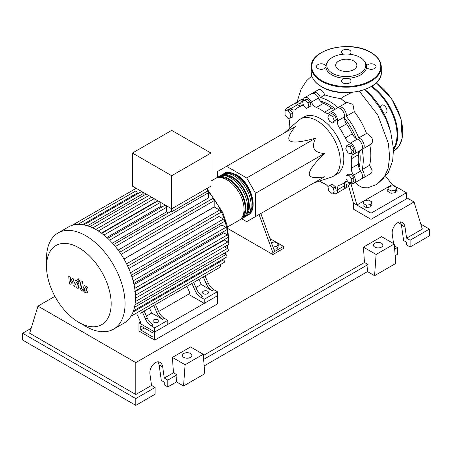 <?xml version="1.0" encoding="UTF-8"?>
<svg xmlns="http://www.w3.org/2000/svg" width="452" height="452" viewBox="0 0 452 452"><rect width="100%" height="100%" fill="white"/><g stroke="black" fill="none" stroke-linecap="round" stroke-linejoin="round"><path stroke-width="0.68" d="M140.73 330.005L140.73 325.92L152.951 332.971L152.951 337.056L140.73 330.005L144.267 327.96M138.962 331.022L138.962 322.852L154.72 331.954L154.72 340.124L138.962 331.022M189.919 293.433L158.595 311.518M140.397 322.027L138.962 322.852M154.72 340.124L217.333 303.976L217.333 295.806L154.72 331.954L140.397 323.683L140.397 321.638L137.436 314.92M358.933 167.681A43.697 25.227 -120 0 0 360.193 158.324A43.697 25.227 -120 0 0 359.572 150.861M356.204 138.493A43.697 25.227 -120 0 0 344.475 118.181M335.446 109.079A43.697 25.227 -120 0 0 320.558 101.22M313.541 183.077L331.361 177.156A33.019 19.063 -120 0 0 333.418 176.229A33.019 19.063 -120 0 0 340.26 161.115A33.019 19.063 -120 0 0 325.847 127.888A33.019 19.063 -120 0 0 300.405 119.04A33.019 19.063 -120 0 0 298.574 120.362L284.534 132.831M300.405 119.04L303.942 117A33.019 19.063 60 0 1 329.384 125.842A33.019 19.063 60 0 1 343.797 159.07A33.019 19.063 60 0 1 336.955 174.184L333.418 176.229M241.701 218.785L246.696 221.666L255.538 216.564L255.538 193.281L246.696 177.964L315.569 138.199C311.038 147.623 313.982 152.731 324.412 153.516C314.298 163.443 309.264 170.229 309.304 173.879C309.264 177.574 314.298 178.551 324.412 176.8L315.569 181.902M271.369 242.498L274.952 241.944L278.217 243.831L277.025 246.408L273.019 247.029M277.025 246.408L277.025 248.775L278.217 246.199L278.217 243.831M277.025 248.775L273.833 249.272M259.058 214.53L272.872 252.51L283.483 246.38L269.934 238.56M272.872 252.51L272.872 254.549L283.483 248.425L283.483 246.38M272.872 254.549L227.757 228.503M274.641 251.487L260.827 213.508M255.538 193.281L324.412 153.516M255.538 216.564L324.412 176.8M246.696 177.964L226.531 166.319L217.689 171.427L217.689 177.195M226.531 166.319L295.405 126.554C288.834 134.442 287.156 139.289 290.382 141.097C293.517 142.962 301.913 141.996 315.569 138.199M352.063 150.646L351.215 153.799L348.057 152.957L345.746 148.951L346.594 145.798L349.752 146.64L352.063 150.646L354.114 149.459L353.266 152.618L351.215 153.799M349.752 146.64L351.803 145.459L348.645 144.612L346.594 145.798M351.803 145.459L354.114 149.459M332.666 116.52L334.299 120.729L332.666 123.057L329.401 121.17L327.768 116.961L329.401 114.633L332.666 116.52L334.717 115.339L336.35 119.548L334.299 120.729M336.35 119.548L334.717 121.87L332.666 123.057M334.717 115.339L331.452 113.452L329.401 114.633M304.914 100.124L308.072 102.92L308.914 107.051L306.603 108.384L303.45 105.587L302.603 101.457L306.964 98.937L310.123 101.734L308.072 102.92M310.123 101.734L310.97 105.87L308.914 107.051M310.97 105.87L308.659 107.203M285.059 111.051L287.89 110.796L290.721 114.316L290.721 118.091L287.89 118.345L285.059 114.825L285.059 111.051L287.11 109.864L289.941 109.616L287.89 110.796M289.941 109.616L292.772 113.136L290.721 114.316M292.772 113.136L292.772 116.91L290.721 118.091M331.881 193.433L328.723 190.637L327.875 186.501L330.186 185.167L333.344 187.964L334.192 192.1L331.881 193.433M333.344 187.964L335.395 186.783L332.237 183.981L330.186 185.167M335.395 186.783L336.243 190.913M351.735 182.501L348.904 182.755L346.074 179.235L346.074 175.461L348.904 175.212L351.735 178.732L351.735 182.501L353.786 181.32L353.786 177.546L351.735 178.732M348.904 175.212L350.955 174.026L348.125 174.28L346.074 175.461M350.955 174.026L353.786 177.546M327.92 186.478A7.503 4.334 -120 0 0 324.536 183.732A44.2 25.515 60 0 1 319.479 181.099M303.411 100.988A6.255 3.61 60 0 1 304.688 97.655A6.255 3.61 60 0 1 311.383 102.118A7.503 4.334 -120 0 0 316.36 107.457A44.2 25.515 60 0 1 324.536 112.175A7.503 4.334 -120 0 0 328.983 113A7.503 4.334 -120 0 0 329.514 112.588A6.255 3.61 60 0 1 329.96 112.243A6.255 3.61 60 0 1 335.09 114.266A6.255 3.61 60 0 1 337.452 120.972A7.503 4.334 -120 0 0 339.469 127.939A44.2 25.515 60 0 1 345.249 137.95A7.503 4.334 -120 0 0 350.277 143.177A6.255 3.61 60 0 1 354.899 148.578A6.255 3.61 60 0 1 354.085 154.03A6.255 3.61 60 0 1 353.566 154.245A7.503 4.334 -120 0 0 352.944 154.499A7.503 4.334 -120 0 0 351.43 158.765L358.509 154.68A7.503 4.334 60 0 1 359.317 151.008M351.43 158.765A44.2 25.515 60 0 1 351.43 168.2A7.503 4.334 -120 0 0 353.566 175.178A6.255 3.61 60 0 1 354.085 183.213A6.255 3.61 60 0 1 350.498 182.614M358.509 154.68A44.2 25.515 60 0 1 358.509 164.116L351.43 168.2M353.566 175.178L360.639 171.093A7.503 4.334 60 0 1 358.509 164.116M339.469 127.939L346.543 123.854A7.503 4.334 60 0 1 344.531 116.887L337.452 120.972M346.543 123.854A44.2 25.515 60 0 1 352.323 133.865L345.249 137.95M350.277 143.177L357.351 139.092A7.503 4.334 60 0 1 352.323 133.865M316.36 107.457L323.434 103.372A7.503 4.334 60 0 1 318.457 98.033L311.383 102.118M323.434 103.372A44.2 25.515 60 0 1 331.61 108.09L324.536 112.175M335.192 109.226A7.503 4.334 60 0 1 331.61 108.09M300.772 105.915A7.503 4.334 60 0 1 297.698 104.649L290.619 108.734A7.503 4.334 -120 0 0 295.19 109.65A7.503 4.334 -120 0 0 295.648 109.311A44.2 25.515 60 0 1 298.348 107.316A44.2 25.515 60 0 1 301.427 105.977A7.503 4.334 -120 0 0 301.953 105.751A7.503 4.334 -120 0 0 303.173 104.248M289.212 128.679A44.2 25.515 60 0 1 289.466 122.984A7.503 4.334 -120 0 0 288.613 118.283M347.678 181.235A7.503 4.334 -120 0 0 345.707 181.534A7.503 4.334 -120 0 0 345.249 181.873A44.2 25.515 60 0 1 342.548 183.868A44.2 25.515 60 0 1 339.469 185.207A7.503 4.334 -120 0 0 338.943 185.439A7.503 4.334 -120 0 0 337.452 189.851A6.255 3.61 60 0 1 336.215 193.529A6.255 3.61 60 0 1 332.683 192.97M337.452 189.851L344.531 185.766A7.503 4.334 60 0 1 344.972 182.472M285.517 110.785A6.255 3.61 60 0 1 286.817 107.971L293.89 103.887A6.255 3.61 60 0 1 297.698 104.649M304.688 97.655L311.761 93.57A6.255 3.61 60 0 1 318.457 98.033M329.96 112.243L337.034 108.158A6.255 3.61 60 0 1 342.164 110.181A6.255 3.61 60 0 1 344.531 116.887M357.351 139.092A6.255 3.61 60 0 1 361.973 144.493A6.255 3.61 60 0 1 361.159 149.945L354.085 154.03M360.639 171.093A6.255 3.61 60 0 1 361.159 179.128L354.085 183.213M344.531 185.766A6.255 3.61 60 0 1 343.288 189.444L336.215 193.529M286.817 107.971A6.255 3.61 60 0 1 290.619 108.734M223.045 174.173A24.012 13.865 60 0 1 223.898 173.608A24.012 13.865 60 0 1 235.904 174.8A24.012 13.865 60 0 1 251.594 195.959A24.012 13.865 60 0 1 247.911 215.197A24.012 13.865 60 0 1 246.995 215.655M227.463 227.006L239.068 220.305A24.012 13.865 -120 0 0 242.747 201.061A24.012 13.865 -120 0 0 227.062 179.902A24.012 13.865 -120 0 0 215.056 178.715L210.965 181.077M227.102 173.517A23.012 13.289 60 0 1 235.904 175.613A23.012 13.289 60 0 1 250.188 193.648A23.012 13.289 60 0 1 249.589 212.468M215.971 178.257A24.012 13.865 60 0 1 216.824 177.692A24.012 13.865 60 0 1 228.831 178.885A24.012 13.865 60 0 1 244.515 200.044A24.012 13.865 60 0 1 240.837 219.282A24.012 13.865 60 0 1 239.922 219.74M240.837 219.282L242.605 218.265A24.012 13.865 -120 0 0 246.283 199.021A24.012 13.865 -120 0 0 230.599 177.862A24.012 13.865 -120 0 0 218.593 176.67L216.824 177.692M219.508 176.218A24.012 13.865 60 0 1 220.361 175.653A24.012 13.865 60 0 1 232.368 176.839A24.012 13.865 60 0 1 248.052 197.999A24.012 13.865 60 0 1 244.374 217.242A24.012 13.865 60 0 1 243.458 217.694M244.374 217.242L246.142 216.22A24.012 13.865 -120 0 0 249.82 196.976A24.012 13.865 -120 0 0 234.136 175.817A24.012 13.865 -120 0 0 222.13 174.63L220.361 175.653M223.565 175.562A23.012 13.289 60 0 1 232.368 177.659A23.012 13.289 60 0 1 246.651 195.693A23.012 13.289 60 0 1 246.052 214.514M220.028 177.602A23.012 13.289 60 0 1 228.831 179.698A23.012 13.289 60 0 1 243.114 197.733A23.012 13.289 60 0 1 242.515 216.553M153.838 322.253A3 1.735 180 0 1 152.957 321.027A3 1.735 180 0 1 154.81 319.423A3 1.735 180 0 1 158.081 319.801A3 1.735 180 0 1 158.963 321.027A3 1.735 180 0 1 157.11 322.626A3 1.735 180 0 1 153.838 322.253M203.36 293.659A3 1.735 180 0 1 202.479 292.433A3 1.735 180 0 1 204.332 290.834A3 1.735 180 0 1 207.604 291.207A3 1.735 180 0 1 208.485 292.433A3 1.735 180 0 1 206.632 294.037A3 1.735 180 0 1 203.36 293.659M85.795 326.406L78.846 322.395A45.697 26.386 -120 0 0 111.158 303.738A45.697 26.386 -120 0 0 78.846 247.769A45.697 26.386 -120 0 0 46.528 266.426A45.697 26.386 -120 0 0 78.846 322.395L85.795 326.406A55.528 32.058 -120 0 0 113.559 329.158A55.528 32.058 -120 0 0 122.074 284.664A55.528 32.058 -120 0 0 85.795 235.729A55.528 32.058 -120 0 0 58.031 232.978A55.528 32.058 -120 0 0 46.528 258.397L46.528 266.426M113.559 329.158L123.984 323.14A55.528 32.058 -120 0 0 127.131 320.852A55.528 32.058 -120 0 0 131.035 316.117A55.528 32.058 -120 0 0 133.572 310.592A55.528 32.058 -120 0 0 135.018 304.439A55.528 32.058 -120 0 0 135.487 297.715A55.528 32.058 -120 0 0 135.018 290.455A55.528 32.058 -120 0 0 133.572 282.636A55.528 32.058 -120 0 0 131.035 274.178A55.528 32.058 -120 0 0 127.131 264.934A55.528 32.058 -120 0 0 120.435 253.335A55.528 32.058 -120 0 0 114.384 245.334A55.528 32.058 -120 0 0 108.327 238.91A55.528 32.058 -120 0 0 102.276 233.746A55.528 32.058 -120 0 0 96.219 229.706A55.528 32.058 -120 0 0 90.168 226.757A55.528 32.058 -120 0 0 84.117 224.927A55.528 32.058 -120 0 0 78.06 224.367A55.528 32.058 -120 0 0 72.009 225.378A55.528 32.058 -120 0 0 68.455 226.96L58.031 232.978M115.362 246.515L208.293 192.857L208.293 198.044L118.147 250.092M121.125 254.374L214.186 200.643L214.186 206.903L123.967 258.99M124.006 259.047L214.22 206.965L219.638 210.09A1.503 0.864 60 0 1 220.621 211.417A1.503 0.864 60 0 1 220.39 212.615L127.701 266.126M128.797 268.539L218.943 216.491L223.435 219.084A1.503 0.864 60 0 1 224.418 220.406A1.503 0.864 60 0 1 224.186 221.61L131.391 275.189M131.984 276.974L221.955 225.034L225.91 227.311A1.503 0.864 60 0 1 226.887 228.633A1.503 0.864 60 0 1 226.655 229.836L133.317 283.726M134.024 284.619L223.706 232.842L227.311 234.927A1.503 0.864 60 0 1 228.294 236.249A1.503 0.864 60 0 1 228.062 237.447L134.719 291.342M135.148 291.563L224.39 240.04L227.768 241.989A1.503 0.864 -120 0 1 228.752 243.312A1.503 0.864 -120 0 1 228.52 244.515L135.487 298.23M171.703 175.715L132.436 153.047L132.436 186.134L171.703 208.801L210.965 186.134L210.965 153.047L171.703 175.715L171.703 211.779A1.503 0.864 -120 0 0 170.754 211.576L113.684 244.521M132.436 153.047L171.703 130.374L210.965 153.047M137.227 194.072L137.227 193.083A1.503 0.864 -120 0 0 135.973 191.156L135.973 188.173M143.12 195.852L143.12 193.631A1.503 0.864 -120 0 0 142.465 192.123A1.503 0.864 -120 0 0 141.306 191.721L83.693 224.983M149.007 198.727L149.007 195.699M155.29 202.428A49.274 28.448 -120 0 0 154.9 202.18L154.9 199.1M161.714 207.14A49.274 28.448 -120 0 0 160.788 206.372L160.788 202.502M167.98 213.18A49.274 28.448 -120 0 0 166.681 211.796L166.681 207.231A1.503 0.864 -120 0 0 166.025 205.722A1.503 0.864 -120 0 0 164.867 205.321L107.706 238.323M208.293 192.857A1.503 0.864 -120 0 0 207.428 191.156L171.703 211.779M207.428 191.156L207.428 188.173M166.681 211.796L112.435 243.114M160.788 206.372L106.836 237.52M154.9 202.18L101.378 233.079M145.454 318.948A10.006 5.774 -120 0 0 151.301 325.892L153.07 324.869A10.006 5.774 60 0 1 147.222 317.925L145.454 318.948L142.414 312.044M151.437 306.835A1.503 0.864 -120 0 0 151.448 306.829L144.182 311.021L147.222 317.925M158.539 311.388L156.771 312.411A10.006 5.774 -120 0 0 162.618 319.355L164.387 318.338A10.006 5.774 60 0 1 158.539 311.388L155.505 304.49L189.642 284.777A1.503 0.864 -120 0 0 189.654 284.771M164.387 318.338L167.811 320.31L154.72 327.869L151.301 325.892M162.618 319.355L151.714 313.061L149.471 307.97M146.425 316.117L151.714 313.061M194.976 290.353A10.006 5.774 -120 0 0 200.824 297.297L202.592 296.28A10.006 5.774 60 0 1 196.744 289.337L194.976 290.353L191.936 283.449M200.965 278.24A1.503 0.864 -120 0 0 200.97 278.234L193.705 282.432L196.744 289.337M156.771 312.411L153.731 305.507M140.12 313.366A1.503 0.864 -120 0 0 140.126 313.366L220.39 267.025A1.503 0.864 -120 0 0 220.034 264.815M208.061 282.799L206.293 283.822A10.006 5.774 -120 0 0 212.141 290.766L213.909 289.743A10.006 5.774 60 0 1 208.061 282.799L205.027 275.895L213.875 270.788A1.503 0.864 60 0 1 213.875 270.788M213.909 289.743L217.333 291.721L204.247 299.275L200.824 297.297M212.141 290.766L201.236 284.472L198.999 279.376M195.948 287.523L201.236 284.472M206.293 283.822L203.259 276.918M217.333 291.721L217.333 295.806L204.247 303.36L189.919 295.088L189.919 293.049L186.958 286.325M134.962 304.801L228.062 251.052A1.503 0.864 -120 0 0 228.294 249.849A1.503 0.864 -120 0 0 227.311 248.527L224.441 246.871M133.493 310.829L226.655 257.041A1.503 0.864 -120 0 0 226.887 255.838A1.503 0.864 -120 0 0 225.91 254.516L223.983 253.408M130.961 316.242L224.186 262.414A1.503 0.864 -120 0 0 224.418 261.211A1.503 0.864 -120 0 0 223.435 259.889L222.582 259.397M214.186 200.643A1.503 0.864 -120 0 0 213.53 199.134A1.503 0.864 -120 0 0 212.372 198.733L119.69 252.244M204.247 303.36L204.247 299.275M167.811 320.31L167.811 324.395L154.72 331.954L154.72 327.869M85.185 287.478L84.558 288.783L84.62 290.5L86.004 291.297L86.631 289.981L86.569 288.274L85.92 287.596L85.112 287.512M84.196 285.901L83.072 287.924L83.292 290.738L84.993 292.568L86.993 292.873L88.123 290.839L87.897 288.037L86.185 286.201L84.032 285.98L84.631 285.636M86.993 292.873L87.75 292.45M81.089 280.816L79.84 287.54L81.247 290.325L82.094 290.811L82.337 289.5L81.343 288.303L82.58 281.675L81.089 280.816M78.591 281.308L79.23 281.376L79.495 280.788L78.591 279.223L77.953 279.161L77.687 279.743L78.591 281.308M70.659 284.206L72.631 281.025L73.151 285.653L74.456 286.404L76.597 282.201L77.06 282.466L77.484 283.331L76.682 287.692L78.173 288.551L78.993 284.088L77.575 281.308L75.603 280.172L74.111 283.573L73.603 279.02L72.439 278.347L70.506 281.489L70.263 277.087L68.727 276.2L69.354 283.455L70.659 284.206M364.905 89.581A48.025 27.73 60 0 1 390.059 129.73M387.793 189.049L388.991 186.473L393.455 185.783L396.72 187.67L395.523 190.247L391.059 190.936L387.793 189.049L387.793 191.416L391.059 193.303L391.059 190.936M395.523 190.247L395.523 192.614L396.72 190.038L396.72 187.67M395.523 192.614L391.059 193.303M363.029 203.343L364.227 200.767L368.691 200.078L371.962 201.965L370.764 204.541L366.301 205.231L363.029 203.343L363.029 205.716L366.301 207.604L366.301 205.231M370.764 204.541L370.764 206.909L371.962 204.332L371.962 201.965M370.764 206.909L366.301 207.604M312.773 93.281A6.255 3.61 60 0 1 313.53 92.547A6.255 3.61 60 0 1 320.445 97.519L324.943 94.926C329.209 96.44 334.503 97.672 340.825 98.609L346.3 103.028M320.445 97.519A48.025 27.73 60 0 1 338.141 107.734A6.255 3.61 60 0 1 338.802 107.141A6.255 3.61 60 0 1 344.108 109.367A6.255 3.61 60 0 1 346.221 116.266L354.261 111.621C359.459 118.254 363.549 125.526 366.532 133.43L358.73 137.939A6.255 3.61 60 0 1 363.651 143.216A6.255 3.61 60 0 1 362.928 148.923A6.255 3.61 60 0 1 362.08 149.2A48.025 27.73 60 0 1 362.08 169.63A6.255 3.61 60 0 1 362.928 178.111A6.255 3.61 60 0 1 361.916 178.399M313.53 92.547L318.739 89.547L320.146 89.372L322.722 91.355L324.943 94.926M294.902 103.598A6.255 3.61 60 0 1 295.659 102.864A6.255 3.61 60 0 1 299.851 103.943A48.025 27.73 60 0 1 303.399 100.163M295.659 102.864L301.733 99.361L303.495 99.457M346.221 116.266A48.025 27.73 60 0 1 358.73 137.939M351.266 183.071A48.025 27.73 60 0 1 346.221 184.252A6.255 3.61 60 0 1 345.057 188.427A6.255 3.61 60 0 1 344.045 188.716M369.764 144.764C371.25 152.522 371.171 159.375 369.533 165.33L362.08 169.63M366.532 133.43L368.606 134.402L371.482 137.216L372.284 138.956L372.273 142.357L370.674 144.454L362.928 148.923M338.802 107.141L347.012 102.401L352.944 104.355L354.261 111.621M369.533 165.33L372.103 170.116L371.928 172.381L370.849 173.534L362.928 178.111M349.656 183.625L348.565 185.902L353.345 202.982L356.882 205.022L350.842 183.235M355.419 182.444L358.566 185.45L360.984 186.891L363.012 187.642L367.815 187.823M351.763 92.451L344.288 96.208L340.825 98.609M385.81 176.523L392.257 184.602L389.025 186.467M388.98 186.495L364.267 200.761M364.216 200.79L356.882 205.022L371.036 213.191L406.404 192.772L392.257 184.602M406.404 192.772L406.404 198.897L371.036 219.322L353.345 209.106L353.345 202.982M371.036 219.322L371.036 213.191M380.737 108.028A4.503 2.599 60 0 1 380.652 107.158A4.503 2.599 60 0 1 381.584 105.096A4.503 2.599 60 0 1 385.053 106.305A4.503 2.599 60 0 1 387.019 110.836A4.503 2.599 60 0 1 386.087 112.893A4.503 2.599 60 0 1 383.121 112.164M328.463 60.732A19.509 11.266 180 0 1 360.069 57.364A19.509 11.266 180 0 1 364.08 60.732A19.509 11.266 180 0 1 357.334 74.608A19.509 11.266 180 0 1 332.474 73.292A19.509 11.266 180 0 1 328.463 60.732L327.672 61.754A20.374 11.763 0 0 0 325.915 66.009A4.752 2.746 0 0 0 324.621 64.613A4.752 2.746 0 0 0 319.44 64.02A4.752 2.746 0 0 0 316.507 66.557A4.752 2.746 0 0 0 317.897 68.495A4.752 2.746 0 0 0 322.632 69.184A4.752 2.746 0 0 0 325.915 67.099L326.011 66.393M325.915 67.099A20.374 11.763 0 0 0 331.864 74.874A20.374 11.763 0 0 0 345.328 78.309A4.752 2.746 0 0 0 341.52 80.998A4.752 2.746 0 0 0 342.91 82.936A4.752 2.746 0 0 0 348.091 83.53A4.752 2.746 0 0 0 351.023 80.998A4.752 2.746 0 0 0 349.633 79.055A4.752 2.746 0 0 0 347.215 78.309A20.374 11.763 0 0 0 366.628 67.099A4.752 2.746 0 0 0 367.922 68.495A4.752 2.746 0 0 0 373.103 69.088A4.752 2.746 0 0 0 376.036 66.557A4.752 2.746 0 0 0 374.646 64.613A4.752 2.746 0 0 0 369.911 63.93A4.752 2.746 0 0 0 366.628 66.009A20.374 11.763 0 0 0 364.871 61.754L364.08 60.732M349.345 54.206A4.752 2.746 0 0 0 351.023 52.116A4.752 2.746 0 0 0 349.633 50.172A4.752 2.746 0 0 0 344.452 49.579A4.752 2.746 0 0 0 341.52 52.116A4.752 2.746 0 0 0 342.91 54.054A4.752 2.746 0 0 0 343.198 54.206M338.774 69.659A10.605 6.125 0 0 0 350.328 70.987A10.605 6.125 0 0 0 356.877 65.331A10.605 6.125 0 0 0 353.769 60.997A10.605 6.125 0 0 0 342.215 59.675A10.605 6.125 0 0 0 335.666 65.331A10.605 6.125 0 0 0 338.774 69.659M347.215 78.309L345.328 78.309M366.628 67.099L366.532 66.393M374.787 247.097A4.752 2.746 180 0 1 373.392 245.159A4.752 2.746 180 0 1 376.324 242.622A4.752 2.746 180 0 1 381.505 243.216A4.752 2.746 180 0 1 382.895 245.159A4.752 2.746 180 0 1 379.962 247.69A4.752 2.746 180 0 1 374.787 247.097M183.766 357.379A4.752 2.746 180 0 1 182.371 355.441A4.752 2.746 180 0 1 185.309 352.905A4.752 2.746 180 0 1 190.484 353.498A4.752 2.746 180 0 1 191.88 355.441A4.752 2.746 180 0 1 188.947 357.978A4.752 2.746 180 0 1 183.766 357.379M155.076 387.46L135.798 398.591L135.798 405.376L155.076 394.246L155.076 387.46L151.539 385.42L149.985 374.352C148.776 367.651 155.674 359.481 160.059 362.419C161.5 363.295 162.381 364.82 162.72 367.001L164.274 378.07L167.811 380.109L167.811 386.889L164.274 384.85L164.274 382.155L161.302 380.437L159.127 364.928L158.047 361.871M135.798 405.376L22.6 340.023L22.6 333.243L31.188 328.282M393.579 243.594L392.296 234.458C391.087 227.757 397.986 219.587 402.37 222.525C403.805 223.401 404.693 224.927 405.032 227.102L406.585 238.17L410.122 240.215L410.122 246.995L406.585 244.95L406.585 242.255L403.613 240.543L401.438 225.028L400.353 221.977M394.398 245.843L397.387 247.566L397.387 254.346L395.178 255.623M374.572 275.686L376.109 254.459L394.251 243.984L395.794 263.437L374.572 275.686L367.493 271.601L204.157 365.905M183.552 385.974L185.094 364.741L203.236 354.266L204.773 373.719L183.552 385.974L176.478 381.889L167.811 386.889M176.478 381.889L176.992 374.81L167.811 380.109M176.992 374.81L173.455 372.77L164.274 378.07M135.798 398.591L22.6 333.243M151.539 385.42L135.798 394.511L29.674 333.243L37.957 306.117L54.907 296.331M397.387 247.566L394.664 249.137M420.812 224.124L429.4 229.085L429.4 235.865L410.122 246.995M429.4 229.085L410.122 240.215M406.404 197.552L414.043 201.959L422.326 229.085L406.585 238.17M401.348 224.48L397.986 222.542M185.094 364.741L172.41 357.419L190.552 346.944L203.236 354.266M173.455 372.77L172.41 357.419M376.109 254.459L363.431 247.137L381.573 236.662L394.251 243.984M367.493 271.601L368.007 264.527L364.47 262.482L363.431 247.137M368.007 264.527L203.643 359.425M364.47 262.482L203.332 355.515M135.798 394.511L135.798 362.606L37.957 306.117M414.043 201.959L135.798 362.606M302.411 105.412L301.427 105.977M345.249 181.873L346.226 181.308M224.898 253.934A49.274 28.448 -120 0 0 225.554 252.498M226.927 248.306A49.274 28.448 -120 0 0 227.548 245.074M227.859 242.046A49.274 28.448 -120 0 0 227.944 239.232A49.274 28.448 -120 0 0 227.915 237.532M227.791 235.328A49.274 28.448 -120 0 0 226.966 229.204M226.819 228.441A49.274 28.448 -120 0 0 207.428 190.71M109.627 240.17L166.681 207.231M103.926 235.04L160.539 202.355M98.287 230.966L154.188 198.694M92.756 227.887L148.759 195.558M87.428 225.785L143.12 193.631M134.724 288.382L227.311 234.927M126.577 263.821L219.638 210.09M133.125 280.878L225.91 227.311M130.504 272.737L223.435 219.084M135.43 295.297L227.768 241.989M135.334 301.631L227.311 248.527M134.493 307.298L225.91 254.516M133.029 312.089L223.435 259.889M82.552 224.655L137.227 193.083M359.402 91.219L377.889 115.226L388.381 143.499L389.641 156.957L388.053 168.754L383.714 178.105L376.889 184.388L367.775 187.834M393.528 149.674A41.273 23.826 -120 0 0 397.743 134.668A41.273 23.826 -120 0 0 371.86 86.242M376.284 82.823L391.477 98.406L401.093 119.13L402.133 138.561L399.189 145.855L394.144 150.702A41.273 23.826 -120 0 0 402.692 131.809A41.273 23.826 -120 0 0 376.166 82.936M393.494 148.606A40.77 23.538 -120 0 0 397.031 134.668A40.77 23.538 -120 0 0 371.199 86.643M311.253 66.964C309.789 49.291 350.893 39.618 370.928 52.438C377.663 56.421 381.121 61.263 381.29 66.964A35.019 20.216 180 0 1 359.673 85.643A35.019 20.216 180 0 1 321.508 81.258A35.019 20.216 180 0 1 311.253 66.964L311.253 72.275A35.019 20.216 0 0 0 321.508 86.569A35.019 20.216 0 0 0 359.673 90.954A35.019 20.216 0 0 0 381.29 72.275C382.754 89.942 341.661 99.615 321.615 86.801C314.874 82.812 311.422 77.976 311.253 72.275M321.864 80.648A34.516 19.928 0 0 0 370.68 80.648A34.516 19.928 0 0 0 370.68 52.466A34.516 19.928 0 0 0 321.864 52.466A34.516 19.928 0 0 0 321.864 80.648M159.127 364.928L162.72 367.001M401.438 225.028L405.032 227.102M303.004 104.632L298.348 107.316M347.198 181.184L342.548 183.868M247.911 215.197C259.216 209.609 250.787 182.286 236.407 174.749C229.989 171.997 225.819 171.613 223.898 173.608M207.428 189.264L222.87 212.711L227.186 225.734L228.678 238.21L228.452 242.673M228.181 244.707L227.339 248.543M226.011 252.233L225.113 254.058M101.74 233.345L157.974 200.874M95.779 229.458L151.629 197.213M146.194 194.077L89.824 226.621M135.973 188.433L71.958 225.395M135.973 190.851L77.919 224.367M79.829 281.031L79.23 281.376M78.552 278.816L77.953 279.161M348.69 186.331L345.057 188.427M364.623 89.682L371.674 96.914L379.132 106.813L385.844 118.887L390.641 131.656L393.511 149.036L392.681 160.567L388.262 172.833L376.883 184.388M311.812 75.925L306.62 80.682L301.032 89.315L297.908 99.242L297.506 101.802M394.144 150.702L393.539 151.047M381.29 66.964L381.29 72.275"/></g></svg>
